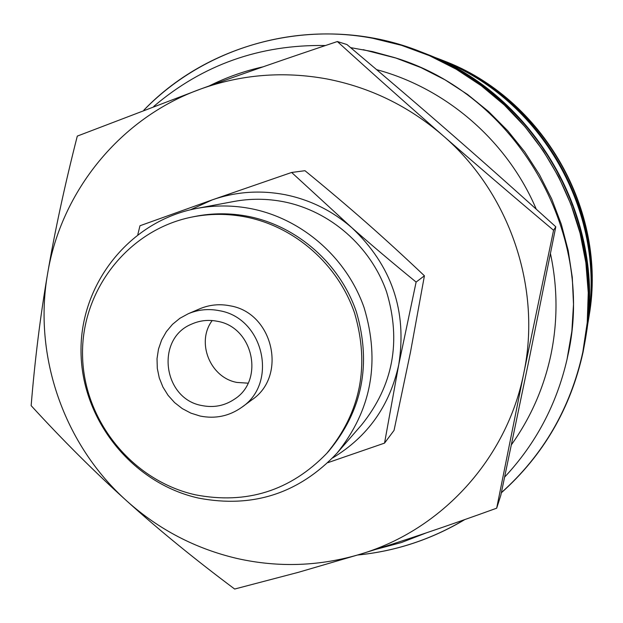 <?xml version="1.0" encoding="UTF-8"?>
<svg xmlns="http://www.w3.org/2000/svg" width="623" height="623" viewBox="0 0 623 623"><rect width="100%" height="100%" fill="white"/><g stroke="black" fill="none" stroke-linecap="round" stroke-linejoin="round"><path stroke-width="0.93" d="M501.375 492.629C543.303 455.094 570.45 408.26 582.817 352.127L587.232 322.621L588.252 292.701L585.869 262.774L580.083 233.236L570.98 204.492L558.667 176.94L543.303 150.945L525.111 126.874L504.334 105.038L481.268 85.74L456.215 69.223L429.527 55.704L401.578 45.347L372.749 38.268C289.212 22.405 201.237 51.039 143.882 110.146M337.355 41.539C287.063 58.328 241.506 74.153 200.684 89.019L77.299 136.102C64.699 185.506 54.793 231.39 47.589 273.738C33.058 356.403 64.224 445.126 126.936 501.094C158.803 529.573 195.49 548.692 236.989 558.465C278.629 567.81 319.934 566.33 360.904 554.018C441.458 529.861 506.748 459.034 523.741 373.403L553.567 230.269C513.78 196.798 476.891 165.22 442.883 135.526C408.859 106.229 370.171 87.36 326.826 78.934C283.449 71.045 241.397 74.41 200.684 89.019C120.597 117.685 61.171 190.988 47.589 273.738C40.339 316.141 34.857 360.11 31.15 405.651C62.993 440.438 94.922 472.25 126.936 501.094C158.896 529.939 194.804 559.252 234.653 589.039L298.425 572.303L360.904 554.018C402.045 541.364 447.298 526.085 496.679 508.189L523.741 373.403C541.893 288.138 509.816 193.083 442.883 135.526C408.844 105.817 373.668 74.487 337.355 41.539L346.949 44.545C385.801 77.299 421.07 107.514 452.773 135.183C484.476 162.837 518.819 193.371 555.802 226.795L529.052 359.72L500.791 495.371L496.679 508.189M327.939 462.648L384.539 443.117L398.751 364.626L416.117 282.063C392.724 262.984 371.324 244.894 351.894 227.777L291.634 172.462L212.451 199.796L139.973 225.752L137.823 234.528M332.651 457.936C367.772 436.723 389.811 405.62 398.751 364.626C407.294 311.056 391.672 265.437 351.894 227.777C332.417 210.847 310.231 199.827 285.318 194.734C260.375 189.937 236.086 191.627 212.451 199.796L190.513 209.764M241.841 407.255L251.949 399.802C287.647 376.035 273.084 312.762 230.113 305.823C219.631 303.728 209.538 304.717 199.819 308.782L188.286 313.727L179.891 318.291L172.501 324.334L166.349 331.654L161.622 340.002L158.483 349.114L157.027 358.684L157.3 368.403L159.286 377.959L162.922 387.039L168.085 395.348L174.619 402.614L182.298 408.61L190.887 413.135L200.1 416.039C215.348 419.077 229.264 416.148 241.841 407.255C278.489 382.872 263.498 317.847 219.374 310.698C208.619 308.541 198.254 309.553 188.286 313.727M326.74 453.396L328.687 451.231C362.399 410.619 371.635 364.19 356.387 311.928C340.08 263.895 297.63 226.367 248.904 216.516C230.565 212.887 212.365 212.902 194.298 216.57L191.448 217.154C127.715 230.121 81.006 290.676 82.555 355.663C83.7 420.665 132.294 480.769 195.404 494.818C246.591 504.653 290.365 490.846 326.74 453.396C360.67 412.527 369.961 365.787 354.604 313.174C338.188 264.814 295.45 227.021 246.404 217.108C227.948 213.455 209.624 213.471 191.448 217.154M251.723 208.798C233.376 205.169 215.122 205.037 196.977 208.394C129.833 220.83 79.962 283.823 81.021 351.933C81.636 420.058 132.364 483.355 198.527 498.089C252.876 508.469 299.063 493.463 337.09 453.061C371.44 410.269 380.435 361.784 364.081 307.606C346.684 257.782 302.412 219.016 251.723 208.798M196.977 208.394L233.905 201.478C250.524 198.41 267.22 198.519 284.002 201.821C330.338 211.111 370.732 246.428 386.564 291.86C401.453 341.256 393.183 385.536 361.745 424.707L337.09 453.061M212.202 320.541C195.902 342.222 210.076 377.647 236.919 382.429L248.071 383.176M202.016 405.573C162.953 399.039 155.143 338.71 191.658 324.1C199.882 320.44 208.479 319.506 217.435 321.304C253.148 327.106 264.736 380.038 234.606 399.094C224.708 405.775 213.845 407.933 202.016 405.573M291.634 172.462L304.982 170.71C327.527 189.166 347.922 206.431 366.184 222.504C384.461 238.57 403.875 256.333 424.419 275.794L410.502 352.05L394.048 430.376L384.539 443.117M424.419 275.794L416.117 282.063M555.802 226.795L553.567 230.269M357.68 555.007C395.73 551.215 431.318 539.44 464.447 519.699M504.653 477.07C535.803 443.763 556.596 404.522 567.031 359.354L571.867 331.171L573.503 304.297L572.28 277.328L568.207 250.571L561.331 224.35L551.713 198.955L539.471 174.705L524.745 151.872L507.714 130.729L488.572 111.525L467.562 94.47L444.915 79.767L420.914 67.58L395.839 58.032L363.162 49.653M567.031 359.354L567.857 355.538C596.164 231.756 515.751 93.824 394.157 57.487L372.57 51.592L350.617 47.636M263.116 66.817C244.309 71.014 226.351 77.377 209.235 85.919M511.452 444.705C530.866 417.496 544.074 387.304 551.051 354.121C557.834 320.783 557.64 287.289 550.467 253.647M536.255 209.18C507.527 141.32 446.636 88.404 376.604 69.644M588.556 304.195C592.979 208.144 537.704 111.626 452.625 66.84M588.229 318.135C605.938 212.038 540.904 98.481 440.43 60.065M591.429 284.314C593.921 199.539 545.6 115.169 471.222 74.425M441.411 59.901L443.327 60.649C542.945 98.006 607.386 210.527 589.194 315.347L588.922 316.99M432.572 56.545L439.488 59.138C541.27 97.297 607.145 212.326 588.548 319.428L587.302 326.623M585.869 336.358L586.212 334.278C606.265 218.899 535.157 94.727 425.493 53.633L423.157 52.729M501.336 492.801C543.451 455.195 570.707 408.26 583.105 351.979L585.433 339.247C605.977 221.103 533.109 93.863 420.813 51.795C325.44 13.395 212.318 38.805 143.827 110.17M325.471 45.526C259.962 44.412 202.724 64.706 153.764 106.408M464.789 519.582C431.552 539.417 395.831 551.23 357.625 555.023M375.435 549.486L401.376 542.54L426.451 532.813"/></g></svg>
